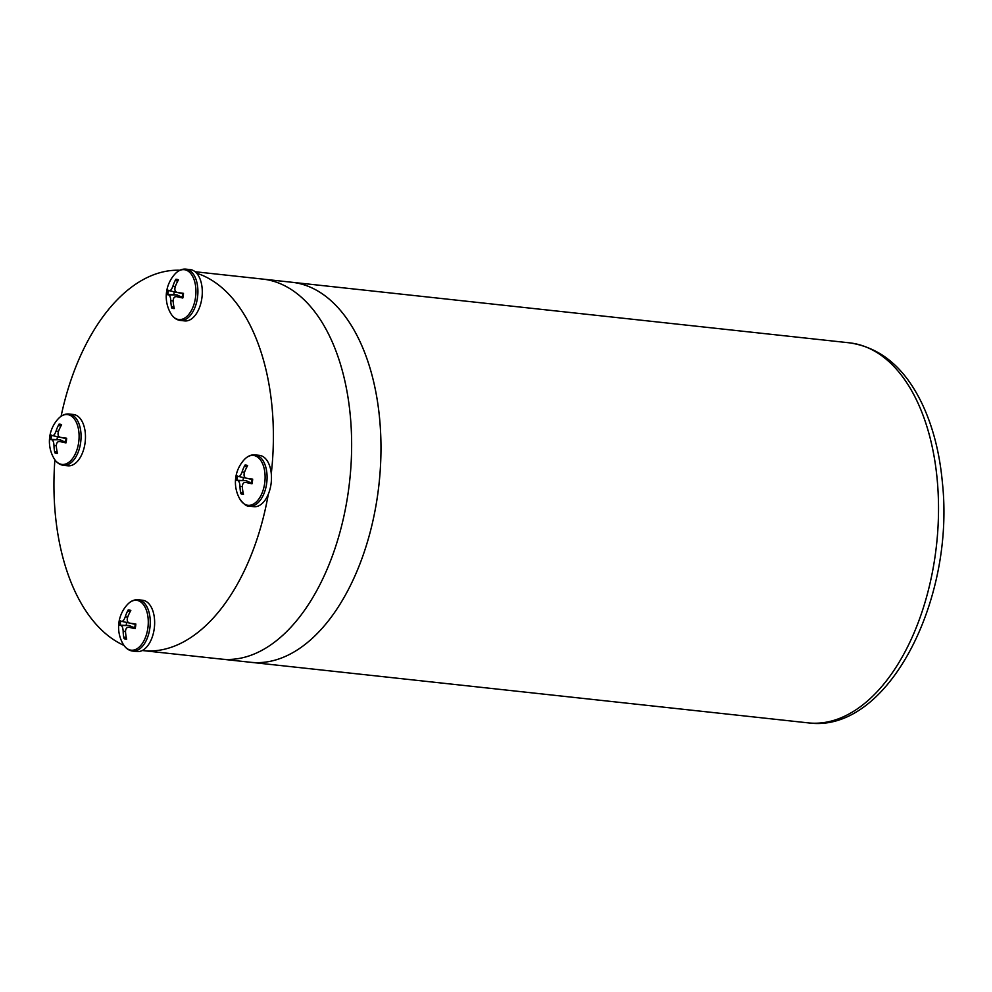<?xml version="1.0" encoding="UTF-8"?>
<svg xmlns="http://www.w3.org/2000/svg" width="992" height="992" viewBox="0 0 992 992"><rect width="100%" height="100%" fill="white"/><g stroke="black" fill="none" stroke-linecap="round" stroke-linejoin="round"><path stroke-width="1.49" d="M377.555 495.628A191.134 108.401 -83.8 0 0 291.908 282.261A191.134 108.401 96.2 0 1 379.018 483.984A191.134 108.401 96.2 0 1 250.616 662.284A191.134 108.401 -83.8 0 0 377.555 495.628M142.265 650.516A191.134 108.401 -83.8 0 0 143.022 650.603L221.278 659.097A191.134 108.401 96.2 0 0 349.68 480.798A191.134 108.401 96.2 0 0 262.57 279.062A191.134 108.401 96.2 0 1 349.68 480.798A191.134 108.401 96.2 0 1 221.278 659.097L808.17 722.87A191.134 108.401 96.2 0 0 935.096 556.214A191.134 108.401 96.2 0 0 849.462 342.835C880.561 347.436 904.754 367.71 922.052 403.657C932.889 426.523 939.672 452.848 942.4 482.645C955.16 600.47 887.319 734.08 808.17 722.87M54.895 459.804A191.134 108.401 -83.8 0 0 123.95 645.383M143.022 650.603A191.134 108.401 -83.8 0 0 268.311 494.202M271.287 473.606A191.134 108.401 -83.8 0 0 196.639 273.197M179.85 270.246A191.134 108.401 -83.8 0 0 61.082 416.28M69.056 414.011L73.445 414.495A25.804 14.632 96.2 0 1 85.014 443.3A25.804 14.632 96.2 0 1 67.878 465.794L63.476 465.322A25.804 14.632 -83.8 0 0 80.612 442.816A25.804 14.632 -83.8 0 0 69.936 414.16A25.804 14.632 -83.8 0 0 69.056 414.011C65.112 413.676 61.492 415.276 58.206 418.835A25.085 14.223 96.2 0 1 58.206 418.822A25.085 14.223 96.2 0 1 68.274 414.706A25.085 14.223 96.2 0 1 76.992 449.711A25.085 14.223 96.2 0 1 53.915 458.279L53.915 458.279C56.37 462.458 59.557 464.802 63.476 465.322M52.44 435.6A33.517 1.773 -165.6 0 1 50.53 434.694A14.694 8.333 -83.8 0 0 49.86 439.344A33.517 1.6 2 0 0 51.844 439.766C53.072 440.336 53.791 442.246 53.977 445.507A33.517 28.942 110.5 0 0 54.882 452.848A14.694 8.333 -83.8 0 0 57.499 453.418A33.517 25.854 -84 0 1 56.333 446.028C56.395 442.804 57.598 441.316 59.942 441.552A33.517 5.084 6.1 0 0 65.98 442.891L65.98 442.891A14.694 8.333 -83.8 0 0 66.65 438.241A33.517 1.711 -169.7 0 0 60.537 437.373L66.092 438.588L60.537 437.373C58.255 436.691 57.536 434.781 58.404 431.632A33.517 25.631 -72.7 0 1 61.628 424.75A14.694 8.333 -83.8 0 0 59.012 424.167A33.517 29.165 96 0 0 56.06 431.111C54.932 434.223 53.729 435.711 52.44 435.6L60.041 437.261M65.72 441.477L59.284 441.465L65.708 441.576M57.462 436.691A10.565 5.989 96.2 0 0 57.052 439.605L49.86 439.344M54.882 452.848L56.953 450.951M60.611 426.597L59.012 424.167M57.052 439.605L60.19 439.791L63.711 441.477M138.235 599.776L142.625 600.247A25.804 14.632 96.2 0 1 143.518 600.396A25.804 14.632 96.2 0 1 154.293 628.271A25.804 14.632 96.2 0 1 137.057 651.558L132.655 651.074A25.804 14.632 -83.8 0 0 149.904 627.8A25.804 14.632 -83.8 0 0 139.128 599.924A25.804 14.632 -83.8 0 0 138.235 599.776C134.292 599.441 130.671 601.04 127.385 604.587L127.385 604.587A25.085 14.223 96.2 0 1 146.134 609.522A25.085 14.223 96.2 0 1 142.464 643.25A25.085 14.223 96.2 0 1 123.095 644.044L123.095 644.044C125.55 648.21 128.737 650.554 132.655 651.074M129.791 612.349L128.191 609.931A33.517 29.165 96 0 0 125.24 616.875C124.124 619.988 122.909 621.476 121.619 621.352A33.517 1.773 -165.6 0 1 119.71 620.459A14.694 8.333 -83.8 0 0 119.04 625.109A33.517 1.6 2 0 0 121.024 625.53C122.264 626.101 122.971 628.01 123.157 631.272A33.517 28.942 110.5 0 0 124.062 638.6L126.133 636.703M129.22 623.013L121.619 621.352M124.062 638.6A14.694 8.333 -83.8 0 0 126.678 639.183A33.517 25.854 -84 0 1 125.513 631.78C125.575 628.568 126.778 627.068 129.121 627.304A33.517 5.084 6.1 0 0 135.16 628.655A14.694 8.333 -83.8 0 0 135.83 624.005A33.517 1.711 -169.7 0 0 129.716 623.137C127.435 622.455 126.716 620.533 127.584 617.396A33.517 25.631 -72.7 0 1 130.808 610.502A14.694 8.333 -83.8 0 0 128.191 609.931M129.716 623.137L135.272 624.352L129.716 623.137M134.9 627.242L128.464 627.229L134.887 627.328M126.641 622.455A10.565 5.989 96.2 0 0 126.232 625.357L119.04 625.109M126.232 625.357L129.369 625.543L132.891 627.229M255.056 454.894L259.458 455.365A25.804 14.632 96.2 0 1 271.213 482.596A25.804 14.632 96.2 0 1 253.878 506.676L249.488 506.193A25.804 14.632 -83.8 0 0 266.823 482.124A25.804 14.632 -83.8 0 0 255.056 454.894C251.112 454.559 247.492 456.159 244.206 459.705L244.206 459.705A25.085 14.223 96.2 0 1 265.025 474.511A25.085 14.223 96.2 0 1 247.144 505.164A25.085 14.223 96.2 0 1 239.928 499.162L239.928 499.162C243.61 503.998 246.425 506.292 248.397 506.019L249.488 506.193A25.804 14.632 -83.8 0 1 248.595 506.044M251.732 482.36L245.942 482.422A33.517 5.084 6.1 0 0 251.993 483.774L251.993 483.774A14.694 8.333 -83.8 0 0 252.662 479.124A33.517 1.711 -169.7 0 0 246.549 478.256L252.092 479.471L246.549 478.256C244.255 477.574 243.548 475.652 244.404 472.514A33.517 25.631 -72.7 0 1 247.64 465.62A14.694 8.333 -83.8 0 0 245.024 465.05A33.517 29.165 96 0 0 242.06 471.994C240.944 475.106 239.742 476.594 238.452 476.47A33.517 1.773 -165.6 0 1 236.53 475.577A14.694 8.333 -83.8 0 0 235.86 480.227A33.517 1.6 2 0 0 237.844 480.649C239.084 481.219 239.804 483.129 239.99 486.39A33.517 28.942 110.5 0 0 240.895 493.718A14.694 8.333 -83.8 0 0 243.499 494.289A33.517 25.854 -84 0 1 242.333 486.898C242.395 483.687 243.598 482.186 245.942 482.422L251.72 482.447M246.053 478.132L238.452 476.47M246.624 467.468L245.024 465.05M243.462 477.574A10.565 5.989 96.2 0 0 243.226 478.913A10.565 5.989 96.2 0 0 243.065 480.475L235.86 480.227M240.895 493.718L242.953 491.821M243.065 480.475L246.202 480.661L249.724 482.348M185.876 269.13L190.278 269.613A25.804 14.632 96.2 0 1 202.033 296.844A25.804 14.632 96.2 0 1 184.698 320.912L180.308 320.441A25.804 14.632 -83.8 0 0 197.445 297.935A25.804 14.632 -83.8 0 0 185.876 269.13C181.933 268.795 178.312 270.394 175.026 273.953L175.026 273.953A25.085 14.223 96.2 0 1 190.551 273.296A25.085 14.223 96.2 0 1 195.486 297.674A25.085 14.223 96.2 0 1 184.909 317.961A25.085 14.223 96.2 0 1 170.748 313.398L170.748 313.398C173.191 317.576 176.378 319.92 180.308 320.441A25.804 14.632 -83.8 0 1 179.416 320.292M171.715 307.966A14.694 8.333 -83.8 0 0 174.319 308.537A33.517 25.854 -84 0 1 173.154 301.146C173.216 297.922 174.418 296.434 176.762 296.67A33.517 5.084 6.1 0 0 182.813 298.009A14.694 8.333 -83.8 0 0 183.483 293.359A33.517 1.711 -169.7 0 0 177.37 292.491C175.076 291.809 174.369 289.9 175.224 286.75A33.517 25.631 -72.7 0 1 178.448 279.868A14.694 8.333 -83.8 0 0 175.844 279.285A33.517 29.165 96 0 0 172.881 286.229C171.765 289.342 170.562 290.83 169.272 290.706A33.517 1.773 -165.6 0 1 167.35 289.813A14.694 8.333 -83.8 0 0 166.681 294.463A33.517 1.6 2 0 0 168.665 294.884C169.905 295.455 170.612 297.364 170.81 300.626A33.517 28.942 110.5 0 0 171.715 307.966L173.774 306.057M177.37 292.491L182.912 293.706L177.37 292.491M182.553 296.596L176.105 296.583L182.528 296.682M176.874 292.38L169.272 290.706M177.444 281.716L175.844 279.285M174.282 291.809A10.565 5.989 96.2 0 0 173.885 294.723L166.681 294.463M173.885 294.723L177.022 294.909L180.544 296.596M51.063 439.431A13.268 7.527 96.2 0 1 51.646 435.265M57.164 452.017A13.268 7.527 96.2 0 1 55.552 451.496M59.284 425.642A13.268 7.527 96.2 0 1 61.008 425.853M53.977 445.507L56.321 445.792M52.688 435.649L59.954 437.224M56.06 431.111L58.491 431.384M51.844 439.766L60.19 439.791M126.344 637.782A13.268 7.527 96.2 0 1 124.732 637.261M128.464 611.394A13.268 7.527 96.2 0 1 130.188 611.618M120.243 625.196A13.268 7.527 96.2 0 1 120.826 621.017M125.24 616.875L127.67 617.136M121.867 621.401L129.134 622.988M123.157 631.272L125.5 631.557M121.024 625.53L129.369 625.543M245.284 466.513A13.268 7.527 96.2 0 1 247.008 466.736M237.076 480.314A13.268 7.527 96.2 0 1 237.646 476.135M243.176 492.9A13.268 7.527 96.2 0 1 241.564 492.367M242.06 471.994L244.503 472.254M238.7 476.52L245.966 478.107M237.844 480.649L246.202 480.661M239.99 486.39L242.321 486.675M176.105 280.761A13.268 7.527 96.2 0 1 177.828 280.972M167.896 294.55A13.268 7.527 96.2 0 1 168.466 290.383M173.997 307.136A13.268 7.527 96.2 0 1 172.385 306.615M169.508 290.768L176.774 292.342M168.665 294.884L177.022 294.909M170.81 300.626L173.141 300.911M172.881 286.229L175.324 286.502M849.462 342.835L195.139 271.746M58.206 418.822A33.542 33.542 0 0 0 53.915 458.279M66.104 438.191L65.46 442.692M127.385 604.587A33.542 33.542 0 0 0 123.095 644.044M135.296 623.956L134.639 628.444M244.206 459.705A33.542 33.542 0 0 0 239.928 499.162M252.117 479.074L251.472 483.563M175.026 273.953A33.542 33.542 0 0 0 170.748 313.398M182.937 293.31L182.292 297.811"/></g></svg>
